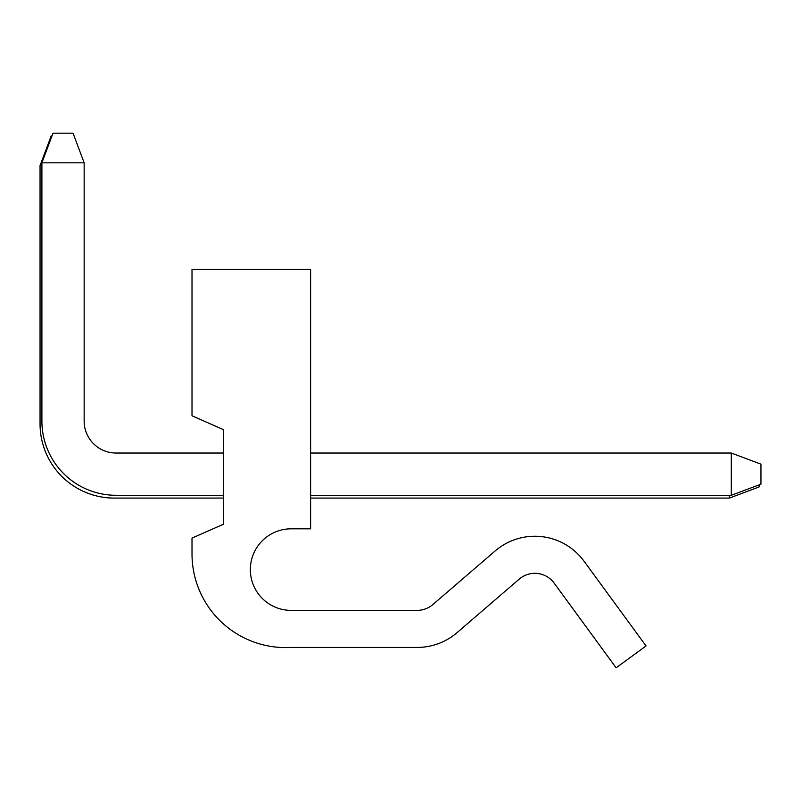 <?xml version="1.0" encoding="UTF-8"?>
<svg xmlns="http://www.w3.org/2000/svg" width="801" height="801" viewBox="0 0 801 801"><rect width="100%" height="100%" fill="white"/><g stroke="black" fill="none" stroke-linecap="round" stroke-linejoin="round"><path stroke-width="1.2" d="M291.113 647.438L417.131 647.438A61.226 61.226 0 0 0 457.071 632.62L519.288 579.083A23.87 23.87 0 0 1 554.112 583.078L616.139 667.824L646.047 645.936L584.029 561.191A60.926 60.926 0 0 0 495.118 550.988L432.89 604.525A24.17 24.17 0 0 1 417.131 610.372L291.113 610.372A40.771 40.771 0 0 1 250.343 569.601A40.771 40.771 0 0 1 291.113 528.83L310.618 528.83L310.618 269.386L192.01 269.386L192.01 415.789L223.519 429.686L223.519 524.204L192.01 538.102L192.01 553.902A93.697 93.697 0 0 0 291.113 647.438M759.098 484.865L759.098 486.948L729.441 498.072L310.618 498.072M223.519 498.072L114.183 498.072A74.133 74.133 0 0 1 40.05 423.939L40.05 165.607L51.174 135.95L51.985 135.95M729.441 498.072L729.441 495.288M41.902 165.607L40.05 165.607M731.303 495.288L731.303 453.036L760.95 464.159L760.95 484.174L731.303 495.288L310.618 495.288M223.519 495.288L116.035 495.288A74.133 74.133 0 0 1 41.902 421.166L41.902 162.823L53.026 133.176L73.041 133.176L84.155 162.823L41.902 162.823M84.155 162.823L84.155 421.166A31.88 31.88 0 0 0 116.035 453.036L223.519 453.036M84.155 421.166A31.88 31.88 0 0 0 116.035 453.036A31.88 31.88 0 0 1 84.155 421.166M310.618 453.036L731.303 453.036"/></g></svg>
